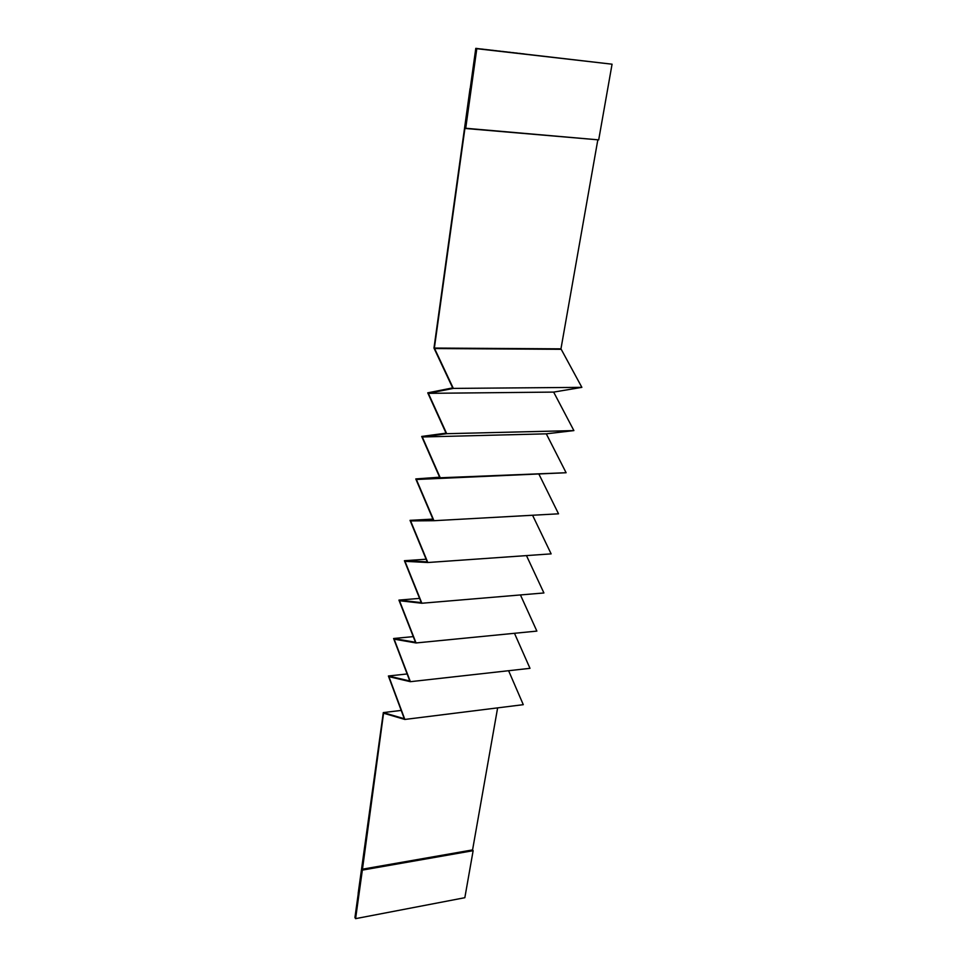 <?xml version="1.0" encoding="UTF-8"?>
<svg xmlns="http://www.w3.org/2000/svg" width="967" height="967" viewBox="0 0 967 967"><rect width="100%" height="100%" fill="white"/><g stroke="black" fill="none" stroke-linecap="round" stroke-linejoin="round"><path stroke-width="1.45" d="M355.094 917.804L355.59 918.65L361.851 869.285L355.094 917.804M480.285 48.906L612.063 64.197L598.694 139.877L612.063 64.197L476.042 48.435L464.946 128.188L465.683 128.502L476.804 48.688L476.042 48.435L612.063 64.197L476.804 48.688L465.683 128.502L598.694 139.877L464.946 128.188L434.364 348.06L560.957 348.845L597.836 139.792L560.957 348.845L434.364 348.06L561.211 349.305L434.594 348.543L453.33 388.408L428.357 393.339L553.668 392.094L581.868 387.356L453.33 388.408L581.868 387.356L561.211 349.305L581.868 387.356L553.668 392.094L428.357 393.339L446.694 433.7L422.289 436.975L546.295 433.832L573.89 430.593L446.694 433.7L573.89 430.593L553.656 392.106L573.89 430.593L546.295 433.832L422.289 436.975L440.239 477.783L416.366 479.487L566.106 472.73L440.239 477.783L566.106 472.73L546.295 433.832L566.106 472.73L416.366 479.487L433.953 520.705L410.6 520.923L427.825 562.516L404.968 561.319L421.866 603.251L399.492 600.725L416.052 642.958L394.137 639.163L410.383 681.687L388.915 676.67L404.847 719.448L383.814 713.283L404.847 719.448L523.28 704.677L404.847 719.448L388.915 676.67L410.383 681.687L529.989 668.33L410.383 681.687L394.137 639.163L416.052 642.958L536.866 631.1L416.052 642.958L399.492 600.725L421.866 603.251L543.913 592.964L421.866 603.251L404.968 561.331L427.825 562.516L551.13 553.873L427.825 562.516L410.6 520.923L433.953 520.705L558.527 513.815L433.953 520.705L416.366 479.487L440.239 477.783L422.277 436.975L446.694 433.7L428.357 393.339L453.33 388.408L434.364 348.06L475.788 48.35L480.285 48.906M483.742 49.293L481.675 49.027L483.742 49.293M487.175 49.692L485.12 49.426L487.175 49.692M490.607 50.091L488.553 49.813L490.607 50.091M494.028 50.477L491.985 50.211L494.028 50.477M497.449 50.876L495.406 50.598L497.449 50.876M500.858 51.263L498.815 50.997L500.858 51.263M504.254 51.65L502.224 51.384L504.254 51.65M507.651 52.037L505.62 51.771L507.651 52.037M511.023 52.423L509.005 52.158L511.023 52.423M514.396 52.81L512.389 52.544L514.396 52.81M517.768 53.197L515.749 52.931L517.768 53.197M521.128 53.584L519.11 53.318L521.128 53.584M524.477 53.971L522.47 53.705L524.477 53.971M470.192 88.601L475.788 48.35L470.192 88.601M433.978 348.072L470.047 88.589L433.978 348.072L452.677 387.9L433.978 348.072M427.752 392.832L452.677 387.9L427.752 392.832L446.053 433.156L427.752 392.844M421.697 436.443L446.053 433.156L421.697 436.443L439.622 477.202L421.697 436.443M415.786 478.931L439.622 477.202L415.786 478.931L433.349 520.101L415.786 478.931M410.032 520.343L433.349 520.101L410.032 520.343L427.233 561.875L410.032 520.343M432.914 519.098L410.117 520.343M558.527 513.815L539.115 474.543L558.527 513.815M404.411 560.715L427.233 561.875L404.411 560.715L421.286 602.598L404.411 560.715M426.133 559.228L404.472 560.715M551.13 553.873L532.575 515.254L551.13 553.873M398.948 600.096L421.286 602.598L398.948 600.096L415.484 642.281L398.936 600.096M419.593 598.392L398.984 600.096M543.913 592.964L526.471 555.602L543.913 592.964M393.605 638.51L415.484 642.281L393.605 638.51L409.815 680.986L393.605 638.51L413.26 636.624M536.866 631.1L520.427 594.935L536.866 631.1M388.396 675.993L409.815 680.986L388.396 675.993L404.303 718.735L388.396 676.006M407.131 673.963L388.432 675.993M529.989 668.33L514.48 633.3L529.989 668.33M383.307 712.594L404.303 718.735L383.307 712.594L358.177 893.315L383.307 712.594M401.208 710.419L383.343 712.594M523.28 704.677L508.606 670.711L523.28 704.677M472.573 849.908L473.141 850.682L464.837 897.702L355.59 918.65L361.851 869.285L472.573 849.908L497.63 707.88L472.573 849.908L361.851 869.285L383.561 713.211L362.347 870.107L473.141 850.682L472.573 849.908M358.273 893.472L354.937 917.526L358.273 893.472M464.837 897.702L473.141 850.682L362.347 870.107L355.59 918.65L464.837 897.702"/></g></svg>
